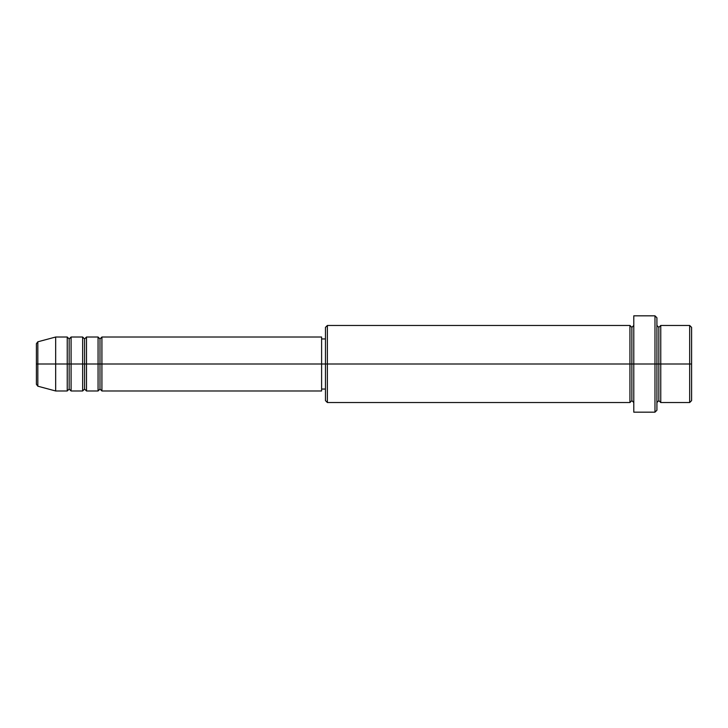 <?xml version="1.0" encoding="UTF-8"?>
<svg xmlns="http://www.w3.org/2000/svg" width="728" height="728" viewBox="0 0 728 728"><rect width="100%" height="100%" fill="white"/><g stroke="black" fill="none" stroke-linecap="round" stroke-linejoin="round"><path stroke-width="1.09" d="M36.4 364L36.4 384.339L36.4 364L37.829 364L36.4 364L36.4 343.661L36.4 364M36.4 343.661L37.829 341.805L37.829 364L55.674 364L37.829 364L37.829 341.805L55.674 337.019L55.674 364L55.674 337.019L67.231 337.019L67.231 364L55.674 364L67.231 364L67.231 390.981L67.231 364L69.16 364L67.231 364L67.231 337.019L69.16 338.948L69.16 364L69.16 338.948L71.089 337.019L71.089 364L69.16 364L69.16 389.052L67.231 390.981L55.674 390.981L55.674 364L55.674 390.981L37.829 386.195L37.829 364L37.829 386.195L36.4 384.339M321.603 337.019L321.603 364L321.603 337.019L101.92 337.019L101.92 364L99.991 364L99.991 338.948L99.991 364L98.062 364L98.062 337.019L86.505 337.019L86.505 364L84.575 364L84.575 338.948L84.575 364L82.646 364L82.646 337.019L71.089 337.019L71.089 390.981L71.089 364L82.646 364L69.16 364L69.16 389.052L71.089 390.981L82.646 390.981L82.646 337.019L84.575 338.948L86.505 337.019L86.505 390.981L86.505 364L98.062 364L84.575 364L84.575 389.052L84.575 364L82.646 364L82.646 390.981L84.575 389.052L86.505 390.981L98.062 390.981L98.062 337.019L99.991 338.948L101.92 337.019L101.92 390.981L101.92 364L321.603 364L99.991 364L99.991 389.052L99.991 364L98.062 364L98.062 390.981L99.991 389.052L101.92 390.981L321.603 390.981L321.603 364L325.462 364L325.462 400.618L325.462 364L321.603 364L321.603 390.981M656.911 325.462L658.84 327.382L660.769 325.462L660.769 364L691.6 364L691.6 327.382L691.6 400.618L691.6 364L689.671 364L689.671 402.539L689.671 364L660.769 364L660.769 325.462L660.769 364L658.84 364L658.84 327.382L658.84 364L654.982 364L654.982 412.175L654.982 364L631.859 364L631.859 327.382L631.859 364L629.938 364L629.938 325.462L629.938 364L325.462 364L325.462 327.382L325.462 364L327.382 364L327.382 402.539L327.382 364L629.938 364L629.938 325.462L327.382 325.462L327.382 364L327.382 325.462L325.462 327.382M656.911 410.246L656.911 364L656.911 410.246L654.982 412.175L633.788 412.175L633.788 364L633.788 412.175M633.788 402.539L631.859 400.618L629.938 402.539L629.938 364L631.859 364L631.859 400.618L631.859 327.382L631.859 364L633.788 364L633.788 315.825L633.788 364L656.911 364L656.911 317.754L656.911 364L658.84 364L658.84 327.382L658.84 400.618L658.84 364L658.84 400.618L658.84 364L660.769 364L660.769 402.539L689.671 402.539L691.6 400.618M689.671 364L689.671 325.462L689.671 364M654.982 364L654.982 315.825L654.982 364M629.938 364L629.938 402.539L629.938 364M660.769 364L660.769 402.539L660.769 364M629.938 402.539L327.382 402.539L325.462 400.618M633.788 325.462L631.859 327.382L629.938 325.462M325.462 389.052L321.603 389.052M691.6 327.382L689.671 325.462L660.769 325.462M656.911 317.754L654.982 315.825L633.788 315.825M325.462 338.948L321.603 338.948M660.769 402.539L658.84 400.618L656.911 402.539"/></g></svg>

